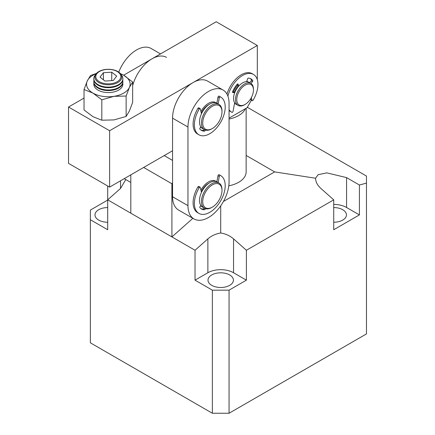 <?xml version="1.0" encoding="UTF-8"?>
<svg xmlns="http://www.w3.org/2000/svg" width="435" height="435" viewBox="0 0 435 435"><rect width="100%" height="100%" fill="white"/><g stroke="black" fill="none" stroke-linecap="round" stroke-linejoin="round"><path stroke-width="0.65" d="M143.653 167.448L171.907 183.76L171.907 236.917L130.81 213.188L130.81 174.865M192.89 218.31L171.907 236.917M171.907 183.76L172.548 182.651M164.202 155.589L172.548 160.406M107.695 222.247A12.713 7.341 180 0 1 94.982 214.906A12.713 7.341 180 0 1 98.707 209.713A12.713 7.341 180 0 1 107.695 207.566M333.727 207.566A12.713 7.341 180 0 1 346.439 214.906A12.713 7.341 180 0 1 342.715 220.094A12.713 7.341 180 0 1 333.727 222.247M229.702 285.344A12.713 7.341 180 0 1 215.847 286.937A12.713 7.341 180 0 1 207.995 280.156A12.713 7.341 180 0 1 211.72 274.963A12.713 7.341 180 0 1 225.575 273.376A12.713 7.341 180 0 1 233.426 280.156A12.713 7.341 180 0 1 229.702 285.344M228.799 185.816A25.426 14.681 0 0 0 238.69 182.281A25.426 14.681 0 0 0 246.139 171.901L246.139 108.282M247.319 107.271L366.477 176.061L366.477 333.911L229.06 413.25L212.362 413.25L90.355 342.813L90.355 210.083L107.695 200.078M212.362 413.25L212.362 290.167L195.027 280.156L195.027 250.261L107.695 199.839L107.695 229.734L90.355 219.724M229.06 413.25L229.06 290.167L212.362 290.167M366.477 183.119L359.413 185.011L359.413 214.906L333.727 229.734L333.727 199.839L246.395 250.261L246.395 280.156L229.06 290.167M120.538 180.797L120.538 188.453L107.695 199.839L107.695 185.984M195.027 280.156L207.87 272.74A18.161 10.483 180 0 1 233.551 272.74L246.395 280.156M120.538 188.453L125.769 179.557M220.708 205.82L220.708 232.991C215.727 233.823 211.448 235.781 207.87 238.875L195.027 250.261M233.551 272.74L233.551 238.875L246.395 250.261M223.432 201.47L274.648 171.901L315.565 178.23C315.641 181.89 317.419 185.299 320.883 188.453L333.727 199.839M233.551 238.875C229.974 235.781 225.694 233.823 220.708 232.991M333.727 204.417A18.161 10.483 180 0 1 346.57 207.49L359.413 214.906M346.57 207.49L346.57 177.6L359.413 185.011M274.648 171.901L246.139 155.436M346.57 177.6L326.777 172.869L318.088 174.718L315.565 178.23M245.383 108.717A25.426 14.681 180 0 1 238.69 115.547A25.426 14.681 180 0 1 229.06 119.032M234.552 103.345A12.713 7.341 120 0 0 234.9 103.573A12.713 7.341 120 0 0 235.574 103.883A12.713 7.341 -60 0 1 234.9 103.573A12.713 7.341 -60 0 1 234.552 103.345M68.523 107.021L109.62 130.745L109.62 187.099L68.523 163.37L68.523 107.021L84.026 98.071M123.622 75.211L216.217 21.75L257.313 45.479L109.62 130.745M109.62 187.099L172.548 150.766M229.06 118.141L247.036 107.76L251.397 100.208M257.313 79.692L257.313 45.479M248.227 81.976A12.713 7.341 120 0 0 247.618 81.552A12.713 7.341 120 0 0 246.786 81.182A12.713 7.341 -60 0 1 247.618 81.552A12.713 7.341 -60 0 1 248.227 81.976M237.635 85.157A12.713 7.341 120 0 0 233.443 91.948A12.713 7.341 -60 0 1 237.635 85.157M201.916 128.08A14.529 8.39 -60 0 1 201.247 127.759A14.529 8.39 -60 0 1 200.573 127.292A14.529 8.39 -60 0 0 201.247 127.759A14.529 8.39 -60 0 0 201.916 128.08M201.916 206.679A14.529 8.39 -60 0 1 201.247 206.353A14.529 8.39 -60 0 1 200.573 205.885A14.529 8.39 -60 0 0 201.247 206.353A14.529 8.39 -60 0 0 201.916 206.679M172.548 118.141A29.058 16.78 -60 0 1 185.234 88.898A29.058 16.78 -60 0 1 207.631 81.111L223.041 90.007A29.058 16.78 -60 0 1 229.06 103.312L229.06 181.906A29.058 16.78 -60 0 1 216.374 211.154A29.058 16.78 -60 0 1 193.983 218.941A29.058 16.78 -60 0 1 187.963 205.635L172.548 196.74L172.548 118.141L187.963 127.036A29.058 16.78 -60 0 1 200.649 97.793A29.058 16.78 -60 0 1 223.041 90.007M193.983 218.941L178.567 210.04A29.058 16.78 -60 0 1 172.548 196.74M200.937 111.529A14.529 8.39 -60 0 1 215.776 102.595A14.529 8.39 -60 0 1 216.391 103.013A14.529 8.39 -60 0 0 215.776 102.595L215.776 102.595A14.529 8.39 -60 0 0 208.512 103.312A14.529 8.39 -60 0 0 200.937 111.529M187.963 127.036L187.963 205.635M200.937 190.122A14.529 8.39 -60 0 1 215.776 181.188A14.529 8.39 -60 0 1 216.391 181.607A14.529 8.39 -60 0 0 215.776 181.188L215.776 181.188A14.529 8.39 -60 0 0 208.512 181.906A14.529 8.39 -60 0 0 200.937 190.122M234.487 92.225A10.897 6.291 -60 0 1 238.375 85.978M244.47 104.797L245.112 104.422A11.805 6.819 -60 0 1 245.112 104.427L244.47 104.797A12.713 7.341 -60 0 1 238.114 105.422A12.713 7.341 -60 0 1 236.161 95.238A12.713 7.341 -60 0 1 244.47 84.031A12.713 7.341 -60 0 1 250.826 83.406A12.713 7.341 -60 0 1 253.458 89.224L253.458 89.963A11.805 6.819 -60 0 1 245.112 104.422A11.805 6.819 -60 0 1 236.765 99.604A11.805 6.819 -60 0 1 245.112 85.146A11.805 6.819 -60 0 1 253.458 89.963M238.114 105.422L236.189 104.313A12.713 7.341 -60 0 1 234.237 94.123A12.713 7.341 -60 0 1 242.545 82.922A12.713 7.341 -60 0 1 248.902 82.291L250.826 83.406M209.132 183.059A12.713 7.341 120 0 0 208.512 183.391A12.713 7.341 120 0 0 201.318 191.699M218.984 183.043L217.06 181.928A14.529 8.39 120 0 0 209.795 182.651A14.529 8.39 120 0 0 200.301 195.456A14.529 8.39 120 0 0 202.531 207.098L204.455 208.207A14.529 8.39 -60 0 1 202.226 196.566A14.529 8.39 -60 0 1 211.72 183.76A14.529 8.39 -60 0 1 218.984 183.043A14.529 8.39 -60 0 1 221.997 189.693L221.997 190.438A13.621 7.863 -60 0 1 212.362 207.12A13.621 7.863 -60 0 1 202.732 201.557A13.621 7.863 -60 0 1 212.362 184.875A13.621 7.863 -60 0 1 221.997 190.438M211.72 207.49L212.362 207.12L211.72 207.49A14.529 8.39 -60 0 1 204.455 208.207M220.692 175.637L219.409 174.897A21.793 12.582 120 0 0 219.066 174.712A0.908 0.522 120 0 0 218 175.691L219.289 176.436A0.908 0.522 -60 0 1 220.349 175.452A21.793 12.582 -60 0 1 220.692 175.637A21.793 12.582 -60 0 1 225.205 185.614A21.793 12.582 -60 0 1 215.695 207.549A21.793 12.582 -60 0 1 198.898 213.389A21.793 12.582 -60 0 1 194.385 203.411A21.793 12.582 -60 0 1 199.225 187.664A0.908 0.522 -60 0 1 200.116 187.164A0.908 0.522 -60 0 1 200.29 187.414L201.476 192.352M200.116 187.164L198.833 186.425A0.908 0.522 120 0 0 197.941 186.925A21.793 12.582 120 0 0 193.096 202.672A21.793 12.582 120 0 0 197.615 212.65L198.898 213.389M204.064 207.984L204.015 208.147A0.908 0.522 -60 0 1 203.134 209.017A16.699 9.641 -60 0 1 200.829 208.561M218 175.691L216.858 181.819M205.38 208.621L205.298 208.887A0.908 0.522 -60 0 1 204.417 209.757A16.699 9.641 -60 0 1 201.443 208.974A16.699 9.641 -60 0 1 199.877 207.642A0.908 0.522 -60 0 1 200.1 206.467L200.861 205.532M219.289 176.436L218.142 182.553M118.76 72.15A29.058 16.78 -60 0 1 151.119 48.486L160.515 53.907M132.648 85.76A29.058 16.78 -60 0 1 166.534 57.382M220.692 97.043L219.409 96.298A21.793 12.582 120 0 0 219.066 96.113A0.908 0.522 120 0 0 218 97.097L219.289 97.837A0.908 0.522 -60 0 1 220.349 96.858A21.793 12.582 -60 0 1 220.692 97.043A21.793 12.582 -60 0 1 225.205 107.021A21.793 12.582 -60 0 1 215.695 128.95A21.793 12.582 -60 0 1 198.898 134.79A21.793 12.582 -60 0 1 194.385 124.812A21.793 12.582 -60 0 1 199.225 109.071A0.908 0.522 -60 0 1 200.116 108.571A0.908 0.522 -60 0 1 200.29 108.821L201.476 113.758M200.116 108.571L198.833 107.826A0.908 0.522 120 0 0 197.941 108.326A21.793 12.582 120 0 0 193.096 124.073A21.793 12.582 120 0 0 197.615 134.051L198.898 134.79M204.064 129.385L204.015 129.548A0.908 0.522 -60 0 1 203.134 130.418A16.699 9.641 -60 0 1 200.829 129.967M218 97.097L216.858 103.225M205.38 130.027L205.298 130.288A0.908 0.522 -60 0 1 204.417 131.158A16.699 9.641 -60 0 1 201.443 130.38A16.699 9.641 -60 0 1 199.877 129.043A0.908 0.522 -60 0 1 200.1 127.868L200.861 126.933M219.289 97.837L218.142 103.96M250.913 83.455L252.441 81.666A0.908 0.522 120 0 0 252.784 80.807A0.908 0.522 120 0 0 252.697 80.48A16.699 9.641 120 0 0 250.892 78.844A16.699 9.641 120 0 0 248.477 78.088A0.908 0.522 120 0 0 247.58 78.914L246.607 81.698M249.63 82.715L251.153 80.921A0.908 0.522 120 0 0 251.501 80.062A0.908 0.522 120 0 0 251.414 79.735A16.699 9.641 120 0 0 250.223 78.512M227.913 96.162A21.793 12.582 -60 0 1 253.442 74.428L252.159 73.684A21.793 12.582 120 0 0 226.978 94.112M253.442 74.428A21.793 12.582 -60 0 1 257.955 84.406A21.793 12.582 -60 0 1 253.099 100.17A0.908 0.522 -60 0 1 252.208 100.67A0.908 0.522 -60 0 1 252.034 100.42L251.359 97.576M238.918 85.896L238.048 84.118A0.908 0.522 120 0 0 237.912 83.971A0.908 0.522 120 0 0 237.167 84.265A16.699 9.641 120 0 0 232.627 91.627A0.908 0.522 120 0 0 232.714 92.503A0.908 0.522 120 0 0 232.85 92.546L234.726 92.693M234.65 102.823L233.035 111.376A0.908 0.522 -60 0 1 231.975 112.355A21.793 12.582 -60 0 1 231.648 112.176A21.793 12.582 -60 0 1 229.06 109.702M234.264 92.133A0.908 0.522 120 0 0 234.16 92.035A0.908 0.522 120 0 0 234.019 91.997L234.818 92.454M232.546 91.877L234.019 91.997M238.684 86.157L237.901 85.706L237.189 84.243M237.901 85.706A0.908 0.522 120 0 0 238.037 85.853A0.908 0.522 120 0 0 238.233 85.896M252.034 100.42L250.75 99.68L250.571 98.924M250.75 99.68A0.908 0.522 120 0 0 250.924 99.93L252.208 100.67M229.06 110.479A21.793 12.582 120 0 0 230.36 111.436L231.648 112.176M209.132 104.46A12.713 7.341 120 0 0 208.512 104.797A12.713 7.341 120 0 0 201.318 113.1M218.984 104.444L217.06 103.334A14.529 8.39 120 0 0 209.795 104.052A14.529 8.39 120 0 0 200.301 116.857A14.529 8.39 120 0 0 202.531 128.499L204.455 129.614A14.529 8.39 -60 0 1 202.226 117.972A14.529 8.39 -60 0 1 211.72 105.167A14.529 8.39 -60 0 1 218.984 104.444A14.529 8.39 -60 0 1 221.997 111.099L221.997 111.838A13.621 7.863 -60 0 1 212.362 128.521A13.621 7.863 -60 0 1 202.732 122.958A13.621 7.863 -60 0 1 212.362 106.276A13.621 7.863 -60 0 1 221.997 111.838M211.72 128.89L212.362 128.521L211.72 128.89A14.529 8.39 -60 0 1 204.455 129.614M93.911 83.183A14.529 8.39 0 0 0 101.986 91.725A14.529 8.39 0 0 0 118.608 90.116A14.529 8.39 0 0 0 122.762 83.183M93.927 83.27A14.496 8.368 0 0 0 98.087 90.121A14.496 8.368 0 0 0 118.586 90.121A14.496 8.368 0 0 0 122.746 83.27M120.343 73.564L123.747 75.282L132.648 82.008L132.648 102.41L129.391 111.017L126.134 116.444L113.975 119.913L101.823 120.207L92.927 116.656L84.026 109.93L84.026 89.534L87.283 80.926L90.54 75.494L96.445 73.439M84.026 89.534L92.927 93.079L101.823 99.805L101.823 120.207M126.134 116.444L126.134 96.043L113.975 96.336L101.823 99.805M132.648 82.008L129.391 87.44L126.134 96.043M120.484 73.732A21.793 12.582 180 0 1 123.747 75.282A21.793 12.582 180 0 1 129.391 87.44A21.793 12.582 180 0 1 113.975 96.336A21.793 12.582 180 0 1 92.927 93.079A21.793 12.582 180 0 1 87.283 80.926A21.793 12.582 180 0 1 96.189 73.732M98.212 80.883A12.528 7.232 0 0 0 115.721 82.465A12.528 7.232 0 0 0 118.461 72.357A12.528 7.232 0 0 0 100.953 70.774A12.528 7.232 0 0 0 98.212 80.883M97.483 81.617A13.436 7.754 0 0 0 116.254 83.308A13.436 7.754 0 0 0 119.19 72.476A13.436 7.754 0 0 0 100.42 70.78A13.436 7.754 0 0 0 97.483 81.617M95.477 74.798A14.529 8.39 0 0 0 93.808 78.708A14.529 8.39 0 0 0 96.597 83.65A14.529 8.39 0 0 0 116.901 85.483A14.529 8.39 0 0 0 122.866 78.708A14.529 8.39 0 0 0 121.196 74.798M93.808 78.708L93.808 79.3A14.529 8.39 0 0 0 96.597 84.243A14.529 8.39 0 0 0 116.901 86.076A14.529 8.39 0 0 0 122.866 79.3L122.866 78.708M93.944 80.442A14.529 8.39 -0 0 0 93.808 81.59A14.529 8.39 -0 0 0 96.597 86.532A14.529 8.39 -0 0 0 116.901 88.365A14.529 8.39 -0 0 0 122.866 81.59A14.529 8.39 -0 0 0 122.73 80.442M93.808 81.59L93.808 82.182A14.529 8.39 0 0 0 96.597 87.125A14.529 8.39 0 0 0 116.901 88.957A14.529 8.39 0 0 0 122.866 82.182L122.866 81.59M99.996 77.131L103.394 72.705L111.735 72.188L116.678 76.103L113.279 80.529L104.938 81.046L99.996 77.131M103.394 79.823L103.394 72.705M111.735 72.188L111.735 80.627M207.87 238.875L207.87 272.74M220.349 175.452L219.066 174.712M203.134 209.017L204.417 209.757M204.015 208.147L205.298 208.887M199.225 187.664L197.941 186.925M220.349 96.858L219.066 96.113M203.134 130.418L204.417 131.158M204.015 129.548L205.298 130.288M199.225 109.071L197.941 108.326M252.697 80.48L251.414 79.735M238.048 84.118L237.722 83.928M252.441 81.666L251.153 80.921M124.225 178.665L130.81 182.466M234.16 92.035L234.829 92.421M238.037 85.853L238.641 86.201"/></g></svg>
